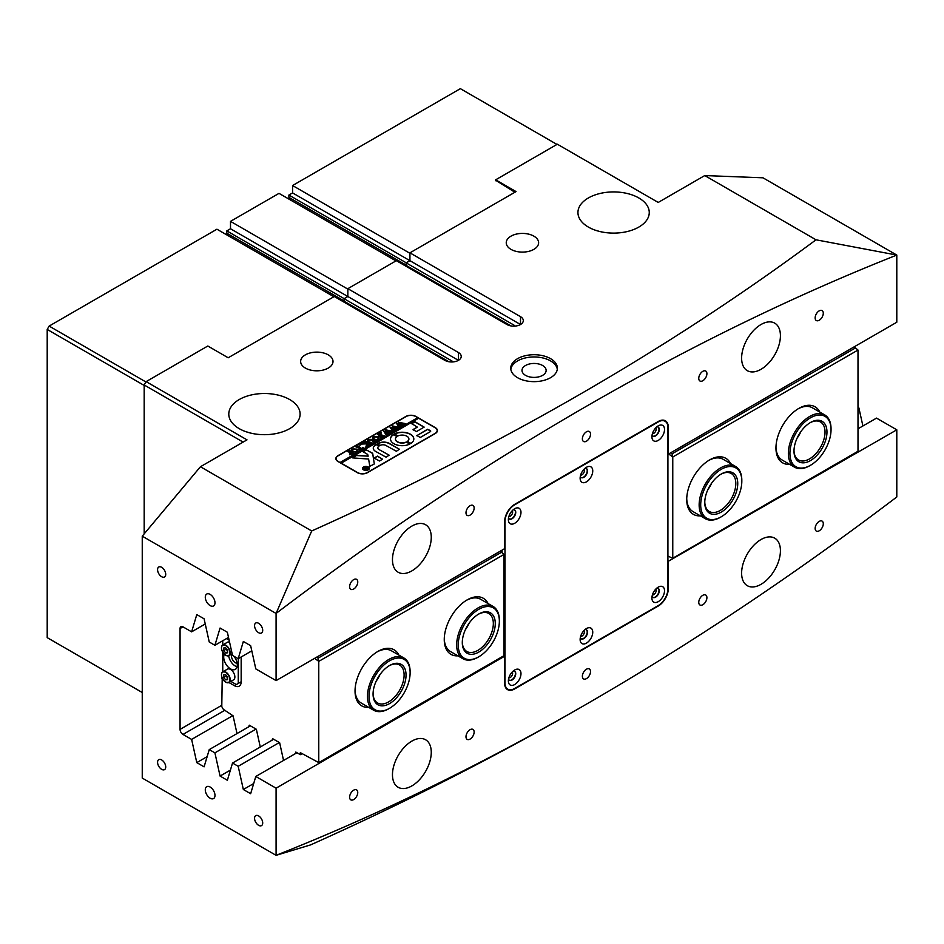 <?xml version="1.0" encoding="UTF-8"?>
<svg xmlns="http://www.w3.org/2000/svg" width="944" height="944" viewBox="0 0 944 944"><rect width="100%" height="100%" fill="white"/><g stroke="black" fill="none" stroke-linecap="round" stroke-linejoin="round"><path stroke-width="1.42" d="M652.398 594.932A3.434 1.982 120 0 0 653.755 594.626A3.434 1.982 120 0 0 655.891 591.912A3.434 1.982 120 0 0 655.761 589.115M580.631 636.374A3.434 1.982 120 0 0 581.988 636.067A3.434 1.982 120 0 0 584.124 633.353A3.434 1.982 120 0 0 583.994 630.545M508.863 677.804A3.434 1.982 120 0 0 510.208 677.509A3.434 1.982 120 0 0 512.356 674.783A3.434 1.982 120 0 0 512.226 671.986M508.863 516.545A3.434 1.982 120 0 0 510.208 516.238A3.434 1.982 120 0 0 512.356 513.524A3.434 1.982 120 0 0 512.226 510.716M580.631 475.103A3.434 1.982 120 0 0 581.988 474.797A3.434 1.982 120 0 0 584.124 472.083A3.434 1.982 120 0 0 583.994 469.274M652.398 433.674A3.434 1.982 120 0 0 653.755 433.367A3.434 1.982 120 0 0 655.891 430.653A3.434 1.982 120 0 0 655.761 427.844M542.611 365.493A12.071 6.974 0 0 0 529.454 363.983A12.071 6.974 0 0 0 521.997 370.426A12.071 6.974 0 0 0 525.537 375.358A12.071 6.974 0 0 0 538.694 376.868A12.071 6.974 0 0 0 546.139 370.426A12.071 6.974 0 0 0 542.611 365.493M550.564 358.661A23.317 13.464 0 0 0 525.147 355.746A23.317 13.464 0 0 0 510.751 368.184A23.317 13.464 0 0 0 517.583 377.706A23.317 13.464 0 0 0 542.989 380.621A23.317 13.464 0 0 0 557.385 368.184A23.317 13.464 0 0 0 550.564 358.661M557.302 369.305A23.317 13.464 0 0 0 550.564 360.903A23.317 13.464 0 0 0 526.056 357.788A23.317 13.464 0 0 0 510.834 369.305M819.215 320.252A5.758 3.328 120 0 0 822.979 315.178A5.758 3.328 120 0 0 822.094 310.564A5.758 3.328 120 0 0 819.215 310.847A5.758 3.328 120 0 0 815.451 315.921A5.758 3.328 120 0 0 816.336 320.535A5.758 3.328 120 0 0 819.215 320.252M702.832 380.727A5.758 3.328 120 0 0 706.596 375.653A5.758 3.328 120 0 0 705.711 371.039A5.758 3.328 120 0 0 702.832 371.322A5.758 3.328 120 0 0 699.067 376.396A5.758 3.328 120 0 0 699.952 381.01A5.758 3.328 120 0 0 702.832 380.727M586.448 441.202A5.758 3.328 120 0 0 590.212 436.128A5.758 3.328 120 0 0 589.327 431.514A5.758 3.328 120 0 0 586.448 431.797A5.758 3.328 120 0 0 582.684 436.871A5.758 3.328 120 0 0 583.569 441.485A5.758 3.328 120 0 0 586.448 441.202M470.065 515.117A5.758 3.328 120 0 0 473.829 510.043A5.758 3.328 120 0 0 472.944 505.429A5.758 3.328 120 0 0 470.065 505.713A5.758 3.328 120 0 0 466.301 510.787A5.758 3.328 120 0 0 467.186 515.4A5.758 3.328 120 0 0 470.065 515.117M353.681 589.032A5.758 3.328 120 0 0 357.446 583.958A5.758 3.328 120 0 0 356.561 579.333A5.758 3.328 120 0 0 353.681 579.616A5.758 3.328 120 0 0 349.917 584.702A5.758 3.328 120 0 0 350.802 589.316A5.758 3.328 120 0 0 353.681 589.032M819.215 530.799A5.758 3.328 120 0 0 822.979 525.725A5.758 3.328 120 0 0 822.094 521.1A5.758 3.328 120 0 0 819.215 521.395A5.758 3.328 120 0 0 815.451 526.469A5.758 3.328 120 0 0 816.336 531.083A5.758 3.328 120 0 0 819.215 530.799M702.832 604.715A5.758 3.328 120 0 0 706.596 599.629A5.758 3.328 120 0 0 705.711 595.015A5.758 3.328 120 0 0 702.832 595.298A5.758 3.328 120 0 0 699.067 600.384A5.758 3.328 120 0 0 699.952 604.998A5.758 3.328 120 0 0 702.832 604.715M586.448 678.618A5.758 3.328 120 0 0 590.212 673.544A5.758 3.328 120 0 0 589.327 668.93A5.758 3.328 120 0 0 586.448 669.213A5.758 3.328 120 0 0 582.684 674.287A5.758 3.328 120 0 0 583.569 678.913A5.758 3.328 120 0 0 586.448 678.618M470.065 739.093A5.758 3.328 120 0 0 473.829 734.019A5.758 3.328 120 0 0 472.944 729.405A5.758 3.328 120 0 0 470.065 729.688A5.758 3.328 120 0 0 466.301 734.762A5.758 3.328 120 0 0 467.186 739.388A5.758 3.328 120 0 0 470.065 739.093M353.681 799.568A5.758 3.328 120 0 0 357.446 794.494A5.758 3.328 120 0 0 356.561 789.88A5.758 3.328 120 0 0 353.681 790.163A5.758 3.328 120 0 0 349.917 795.237A5.758 3.328 120 0 0 350.802 799.851A5.758 3.328 120 0 0 353.681 799.568M210.134 787.025A6.856 3.965 -120 0 0 206.712 786.694A6.856 3.965 -120 0 0 205.662 792.181A6.856 3.965 -120 0 0 210.134 798.223A6.856 3.965 -120 0 0 213.568 798.565A6.856 3.965 -120 0 0 214.618 793.066A6.856 3.965 -120 0 0 210.134 787.025M210.134 594.401A6.856 3.965 -120 0 0 206.712 594.059A6.856 3.965 -120 0 0 205.662 599.558A6.856 3.965 -120 0 0 210.134 605.6A6.856 3.965 -120 0 0 213.568 605.942A6.856 3.965 -120 0 0 214.618 600.443A6.856 3.965 -120 0 0 210.134 594.401M258.632 815.923A5.758 3.328 -120 0 0 255.753 815.64A5.758 3.328 -120 0 0 254.868 820.253A5.758 3.328 -120 0 0 258.632 825.327A5.758 3.328 -120 0 0 261.512 825.611A5.758 3.328 -120 0 0 262.397 820.997A5.758 3.328 -120 0 0 258.632 815.923M161.648 759.932A5.758 3.328 -120 0 0 158.769 759.637A5.758 3.328 -120 0 0 157.884 764.262A5.758 3.328 -120 0 0 161.648 769.336A5.758 3.328 -120 0 0 164.527 769.62A5.758 3.328 -120 0 0 165.412 765.006A5.758 3.328 -120 0 0 161.648 759.932M161.648 567.309A5.758 3.328 -120 0 0 158.769 567.014A5.758 3.328 -120 0 0 157.884 571.639A5.758 3.328 -120 0 0 161.648 576.713A5.758 3.328 -120 0 0 164.527 576.996A5.758 3.328 -120 0 0 165.412 572.383A5.758 3.328 -120 0 0 161.648 567.309M258.632 623.3A5.758 3.328 -120 0 0 255.753 623.016A5.758 3.328 -120 0 0 254.868 627.63A5.758 3.328 -120 0 0 258.632 632.704A5.758 3.328 -120 0 0 261.512 632.987A5.758 3.328 -120 0 0 262.397 628.374A5.758 3.328 -120 0 0 258.632 623.3M250.125 432.954L245.959 431.703M289.666 399.548A35.66 20.591 0 0 0 250.797 395.076A35.66 20.591 0 0 0 228.79 414.097A35.66 20.591 0 0 0 239.233 428.659A35.66 20.591 0 0 0 278.091 433.119A35.66 20.591 0 0 0 300.109 414.097A35.66 20.591 0 0 0 289.666 399.548M599.275 231.374L595.109 230.124M638.817 197.957A35.66 20.591 0 0 0 599.947 193.496A35.66 20.591 0 0 0 577.94 212.518A35.66 20.591 0 0 0 588.383 227.079A35.66 20.591 0 0 0 627.253 231.54A35.66 20.591 0 0 0 649.26 212.518A35.66 20.591 0 0 0 638.817 197.957M533.879 236.153A16.19 9.346 0 0 0 516.238 234.124A16.19 9.346 0 0 0 506.244 242.761A16.19 9.346 0 0 0 510.987 249.369A16.19 9.346 0 0 0 528.628 251.387A16.19 9.346 0 0 0 538.623 242.761A16.19 9.346 0 0 0 533.879 236.153M328.264 354.861A16.19 9.346 0 0 0 310.623 352.832A16.19 9.346 0 0 0 300.64 361.469A16.19 9.346 0 0 0 305.372 368.077A16.19 9.346 0 0 0 323.013 370.095A16.19 9.346 0 0 0 333.008 361.469A16.19 9.346 0 0 0 328.264 354.861M761.017 584.324A27.435 15.836 120 0 0 778.942 560.158A27.435 15.836 120 0 0 774.741 538.174A27.435 15.836 120 0 0 761.017 539.531A27.435 15.836 120 0 0 743.093 563.71A27.435 15.836 120 0 0 747.306 585.693A27.435 15.836 120 0 0 761.017 584.324M411.867 785.904A27.435 15.836 120 0 0 429.791 761.737A27.435 15.836 120 0 0 425.579 739.754A27.435 15.836 120 0 0 411.867 741.111A27.435 15.836 120 0 0 393.943 765.289A27.435 15.836 120 0 0 398.156 787.272A27.435 15.836 120 0 0 411.867 785.904M761.017 369.305A27.435 15.836 120 0 0 778.942 345.138A27.435 15.836 120 0 0 774.741 323.155A27.435 15.836 120 0 0 761.017 324.512A27.435 15.836 120 0 0 743.093 348.678A27.435 15.836 120 0 0 747.306 370.662A27.435 15.836 120 0 0 761.017 369.305M411.867 570.884A27.435 15.836 120 0 0 429.791 546.718A27.435 15.836 120 0 0 425.579 524.734A27.435 15.836 120 0 0 411.867 526.091A27.435 15.836 120 0 0 393.943 550.269A27.435 15.836 120 0 0 398.156 572.241A27.435 15.836 120 0 0 411.867 570.884M344.737 302.222A5.487 3.162 120 0 0 344.076 301.242L344.076 298.693L347.852 296.51L458.418 360.348L458.418 352.513A9.605 5.546 180 0 1 461.238 356.431A9.605 5.546 180 0 1 455.303 361.552A9.605 5.546 180 0 1 444.848 360.348L334.282 296.51L228.177 357.776L207.81 346.011L146.131 381.624L246.998 439.857L200.435 466.737L142.249 536.168L276.085 613.447A2825.486 1631.303 -60 0 1 586.448 406.262A2825.486 1631.303 -60 0 1 896.8 255.081L896.8 322.234L668.305 454.158L668.305 427.313A14.266 8.236 120 0 0 665.343 420.788A14.266 8.236 120 0 0 658.216 421.496L514.669 504.367A14.266 8.236 120 0 0 504.592 521.831L504.592 548.676L276.085 680.6L255.8 668.895L250.644 645.684L243.34 641.472L238.183 658.711L232.531 655.455L227.362 632.244L220.07 628.031L214.902 645.283L209.249 642.014L204.093 618.804L196.789 614.591L191.62 631.843L182.983 626.851L180.068 628.527A4.118 2.372 60 0 1 180.918 626.639A4.118 2.372 60 0 1 182.983 626.851M816.017 239.8L896.8 255.069L762.964 177.802L704.767 175.56L816.017 239.8C742.444 294.422 663.656 345.988 579.651 394.498C495.281 443.173 405.967 488.662 311.697 530.965L200.435 466.737M276.085 680.6L276.085 613.447L311.697 530.965M142.249 536.168L142.249 778.068L276.085 855.335A2825.486 1631.303 120 0 0 586.448 704.153A2825.486 1631.303 120 0 0 586.472 704.141A2825.486 1631.303 120 0 0 896.8 496.969L896.8 429.815L667.915 561.515M503.777 655.797L504.592 656.257L276.085 788.181L276.085 855.335L310.611 844.892C405.708 802.294 495.718 756.498 580.619 707.516M256.048 729.098L214.902 752.852L220.07 776.062L227.362 780.275L232.531 763.035L238.183 766.292L243.34 789.503L250.644 793.715L255.8 776.475L276.085 788.181M214.902 752.852L209.249 749.595L204.093 766.835L196.789 762.622L207.137 756.651M232.779 715.658L191.62 739.412L196.789 762.622M191.62 739.412L182.983 734.432A4.118 2.372 60 0 1 180.068 729.382L180.068 628.527M858.002 407.419L858.887 407.926L858.002 408.445M862.91 425.968L858.887 407.926M858.002 428.8L876.516 418.109L896.8 429.815M367.452 472.673L435.337 433.473A7.127 4.118 0 0 0 437.426 430.558A7.127 4.118 0 0 0 435.337 427.656L415.938 416.457A7.127 4.118 0 0 0 405.861 416.457L337.964 455.645A7.127 4.118 0 0 0 335.875 458.56A7.127 4.118 0 0 0 337.964 461.474L357.363 472.673A7.127 4.118 0 0 0 367.452 472.673M704.767 175.56L658.216 202.441L557.349 144.208L495.659 179.82L516.038 191.585L409.932 252.839L520.498 316.677L520.498 324.512L409.932 260.674L406.144 262.857L406.144 265.406A5.487 3.162 -60 0 1 406.923 266.774M458.418 352.513L347.852 288.675L396.35 260.674L506.916 324.512A9.605 5.546 0 0 0 517.383 325.715A9.605 5.546 0 0 0 523.306 320.594A9.605 5.546 0 0 0 520.498 316.677M230.501 228.755L347.852 296.51L344.171 298.646L226.82 230.891L230.501 228.755L230.501 221.368L347.852 289.124L347.852 296.51L347.852 288.675M409.932 252.839L409.932 260.674L409.932 253.287L292.581 185.531L292.581 192.918L288.888 195.054L406.239 262.81L409.932 260.674L292.581 192.918M243.115 442.099L144.184 384.987L144.184 533.856L144.184 385.435L47.2 329.432L49.135 326.081L216.931 229.203L333.893 296.735M144.184 384.987L146.131 381.624M250.408 725.842L209.249 749.595M273.677 739.27L232.531 763.035M279.33 742.539L238.183 766.292M296.959 752.71L255.8 776.475M205.237 623.984L191.62 631.843M228.519 637.412L214.902 645.283M251.788 650.853L238.183 658.711M504.592 656.257L504.592 683.102A14.266 8.236 120 0 0 507.542 689.627A14.266 8.236 120 0 0 514.669 688.931L658.216 606.06A14.266 8.236 120 0 0 668.305 588.584L668.305 561.739M495.659 180.717L495.659 179.82M243.34 789.503L253.688 783.532M220.07 776.062L230.419 770.092M513.701 326.128L513.701 324.96A4.248 2.454 180 0 1 514.822 326.093M513.701 324.96L406.144 262.857M510.916 325.892L406.144 265.406M451.633 361.965L451.633 360.797L344.076 298.693M451.633 360.797A4.248 2.454 180 0 1 452.754 361.93M448.848 361.729L344.076 301.242M506.232 688.53A14.266 8.236 120 0 0 506.869 688.613M700.389 515.849A32.367 18.691 -60 0 1 686.725 499.553A32.367 18.691 -60 0 1 709.617 459.905A32.367 18.691 -60 0 1 730.562 463.587M686.736 498.633A30.173 17.417 120 0 0 692.979 511.577L705.392 518.74A30.173 17.417 -60 0 1 701.203 514.291A30.173 17.417 -60 0 1 708.189 479.564A30.173 17.417 -60 0 1 735.565 466.478A30.173 17.417 -60 0 1 739.754 470.926A30.173 17.417 -60 0 1 741.819 480.284A30.173 17.417 -60 0 1 741.807 480.744M789.609 464.342A32.367 18.691 -60 0 1 775.956 448.034A32.367 18.691 -60 0 1 798.848 408.386A32.367 18.691 -60 0 1 819.793 412.068M775.968 447.114A30.173 17.417 120 0 0 782.21 460.058L794.624 467.221A30.173 17.417 -60 0 1 793.066 466.124A30.173 17.417 -60 0 1 795.462 430.971A30.173 17.417 -60 0 1 824.796 414.959A30.173 17.417 -60 0 1 826.342 416.068A30.173 17.417 -60 0 1 831.039 428.777A30.173 17.417 -60 0 1 831.039 429.225M670.594 452.837L672.175 453.745L855.488 347.923L858.002 350.047L858.002 451.279L672.765 558.234L672.765 456.99L668.659 453.958M858.002 350.047L672.765 456.99M855.488 347.923L853.907 347.003M735.565 466.478L723.151 459.303A30.173 17.417 120 0 0 708.826 460.377M824.796 414.959L812.383 407.796A30.173 17.417 120 0 0 798.058 408.858M667.915 556.11L672.765 558.234M672.175 453.745L672.175 455.987M377.234 679.031A23.317 13.464 120 0 0 378.615 676.647M379.972 674.606A21.948 12.673 -60 0 1 376.149 681.226M403.407 666.228A23.317 13.464 -60 0 1 398.51 695.386A23.317 13.464 -60 0 1 375.712 702.891A23.317 13.464 -60 0 1 373.069 694.076A23.317 13.464 -60 0 1 389.565 665.52A23.317 13.464 -60 0 1 403.407 666.228M373.081 693.498A21.948 12.673 120 0 0 375.559 701.25A21.948 12.673 120 0 0 377.624 702.997A21.948 12.673 120 0 0 398.344 692.306A21.948 12.673 120 0 0 401.625 666.747A21.948 12.673 120 0 0 399.56 664.989A21.948 12.673 120 0 0 389.07 665.815M406.829 661.697A29.075 16.791 120 0 0 378.402 671.054A29.075 16.791 120 0 0 372.29 707.41A29.075 16.791 120 0 0 389.565 708.295A29.075 16.791 120 0 0 410.121 672.683A29.075 16.791 120 0 0 406.829 661.697M389.176 708.519A30.173 17.417 -60 0 1 388.786 708.743A30.173 17.417 -60 0 1 373.694 710.242A30.173 17.417 -60 0 1 370.862 707.823A30.173 17.417 -60 0 1 375.382 672.683A30.173 17.417 -60 0 1 403.879 657.98A30.173 17.417 -60 0 1 406.711 660.387A30.173 17.417 -60 0 1 410.121 671.786A30.173 17.417 -60 0 1 410.121 672.246M798.152 436.01A23.317 13.464 120 0 0 799.533 433.626M800.89 431.597A21.948 12.673 -60 0 1 797.066 438.205M823.333 422.204A23.317 13.464 -60 0 1 820.808 450.43A23.317 13.464 -60 0 1 797.621 460.884A23.317 13.464 -60 0 1 793.998 451.055A23.317 13.464 -60 0 1 810.483 422.499A23.317 13.464 -60 0 1 823.333 422.204M793.998 450.489A21.948 12.673 120 0 0 797.409 459.185A21.948 12.673 120 0 0 798.541 459.988A21.948 12.673 120 0 0 819.876 448.341A21.948 12.673 120 0 0 821.61 422.782A21.948 12.673 120 0 0 820.489 421.98A21.948 12.673 120 0 0 809.987 422.794M826.519 417.425A29.075 16.791 120 0 0 797.609 430.464A29.075 16.791 120 0 0 794.447 465.663A29.075 16.791 120 0 0 810.483 465.286A29.075 16.791 120 0 0 831.039 429.673A29.075 16.791 120 0 0 826.519 417.425M810.094 465.498A30.173 17.417 -60 0 1 809.704 465.734A30.173 17.417 -60 0 1 794.624 467.221M708.932 487.529A23.317 13.464 120 0 0 710.301 485.145M711.658 483.104A21.948 12.673 -60 0 1 707.847 489.724M736.155 476.295A23.317 13.464 -60 0 1 728.32 506.185A23.317 13.464 -60 0 1 706.36 509.807A23.317 13.464 -60 0 1 704.767 502.574A23.317 13.464 -60 0 1 721.251 474.018A23.317 13.464 -60 0 1 736.155 476.295M704.779 502.007A21.948 12.673 120 0 0 706.265 508.261A21.948 12.673 120 0 0 709.31 511.506A21.948 12.673 120 0 0 729.228 501.984A21.948 12.673 120 0 0 734.302 476.72A21.948 12.673 120 0 0 731.258 473.487A21.948 12.673 120 0 0 720.768 474.313M739.836 472.153A29.075 16.791 120 0 0 712.449 476.685A29.075 16.791 120 0 0 702.678 513.949A29.075 16.791 120 0 0 721.251 516.793A29.075 16.791 120 0 0 741.819 481.18A29.075 16.791 120 0 0 739.836 472.153M720.874 517.017A30.173 17.417 -60 0 1 720.484 517.241A30.173 17.417 -60 0 1 705.392 518.74M466.466 627.512A23.317 13.464 120 0 0 467.835 625.129M469.192 623.099A21.948 12.673 -60 0 1 465.38 629.707M490.137 612.68A23.317 13.464 -60 0 1 490.75 639.241A23.317 13.464 -60 0 1 467.433 653.401A23.317 13.464 -60 0 1 462.3 642.557A23.317 13.464 -60 0 1 478.785 614.001A23.317 13.464 -60 0 1 490.137 612.68M462.312 641.991A21.948 12.673 120 0 0 466.843 651.49A21.948 12.673 120 0 0 467.138 651.643A21.948 12.673 120 0 0 488.933 638.569A21.948 12.673 120 0 0 488.791 613.482A21.948 12.673 120 0 0 488.496 613.317A21.948 12.673 120 0 0 478.301 614.296M492.945 607.653A29.075 16.791 120 0 0 463.882 625.306A29.075 16.791 120 0 0 464.637 658.44A29.075 16.791 120 0 0 478.785 656.788A29.075 16.791 120 0 0 499.352 621.176A29.075 16.791 120 0 0 492.945 607.653M478.407 657A30.173 17.417 -60 0 1 478.018 657.236A30.173 17.417 -60 0 1 463.327 658.947A30.173 17.417 -60 0 1 462.926 658.723A30.173 17.417 -60 0 1 462.725 624.22A30.173 17.417 -60 0 1 492.697 606.249A30.173 17.417 -60 0 1 493.098 606.461A30.173 17.417 -60 0 1 499.352 620.279A30.173 17.417 -60 0 1 499.352 620.727M651.915 598.048A8.921 5.145 -60 0 1 658.216 587.133A8.921 5.145 -60 0 1 664.517 590.767A8.921 5.145 -60 0 1 658.216 601.682A8.921 5.145 -60 0 1 651.915 598.048M652.092 596.23A5.216 3.009 120 0 0 652.988 597.41A5.216 3.009 120 0 0 657 596.018A5.216 3.009 120 0 0 659.278 590.767A5.216 3.009 120 0 0 658.204 588.383A5.216 3.009 120 0 0 656.729 588.195M580.135 639.477A8.921 5.145 -60 0 1 586.448 628.562A8.921 5.145 -60 0 1 592.749 632.209A8.921 5.145 -60 0 1 586.448 643.124A8.921 5.145 -60 0 1 580.135 639.477M580.312 637.66A5.216 3.009 120 0 0 581.221 638.84A5.216 3.009 120 0 0 585.233 637.448A5.216 3.009 120 0 0 587.51 632.209A5.216 3.009 120 0 0 586.436 629.813A5.216 3.009 120 0 0 584.961 629.624M508.368 680.919A8.921 5.145 -60 0 1 514.669 670.004A8.921 5.145 -60 0 1 520.982 673.638A8.921 5.145 -60 0 1 514.669 684.553A8.921 5.145 -60 0 1 508.368 680.919M508.545 679.102A5.216 3.009 120 0 0 509.453 680.282A5.216 3.009 120 0 0 513.465 678.889A5.216 3.009 120 0 0 515.743 673.638A5.216 3.009 120 0 0 514.657 671.255A5.216 3.009 120 0 0 513.182 671.066M508.368 519.648A8.921 5.145 -60 0 1 514.669 508.733A8.921 5.145 -60 0 1 520.982 512.368A8.921 5.145 -60 0 1 514.669 523.295A8.921 5.145 -60 0 1 508.368 519.648M508.545 517.831A5.216 3.009 120 0 0 509.453 519.011A5.216 3.009 120 0 0 513.465 517.619A5.216 3.009 120 0 0 515.743 512.368A5.216 3.009 120 0 0 514.657 509.984A5.216 3.009 120 0 0 513.182 509.795M580.135 478.219A8.921 5.145 -60 0 1 586.448 467.292A8.921 5.145 -60 0 1 592.749 470.938A8.921 5.145 -60 0 1 586.448 481.853A8.921 5.145 -60 0 1 580.135 478.219M580.312 476.401A5.216 3.009 120 0 0 581.221 477.581A5.216 3.009 120 0 0 585.233 476.177A5.216 3.009 120 0 0 587.51 470.938A5.216 3.009 120 0 0 586.436 468.554A5.216 3.009 120 0 0 584.961 468.366M651.915 436.777A8.921 5.145 -60 0 1 658.216 425.862A8.921 5.145 -60 0 1 664.517 429.496A8.921 5.145 -60 0 1 658.216 440.423A8.921 5.145 -60 0 1 651.915 436.777M652.092 434.96A5.216 3.009 120 0 0 652.988 436.14A5.216 3.009 120 0 0 657 434.747A5.216 3.009 120 0 0 659.278 429.496A5.216 3.009 120 0 0 658.204 427.113A5.216 3.009 120 0 0 656.729 426.924M514.515 509.913A5.216 3.009 -60 0 1 515.448 512.203A5.216 3.009 -60 0 1 513.265 517.347A5.216 3.009 -60 0 1 509.312 518.929M658.051 427.042A5.216 3.009 -60 0 1 658.995 429.331A5.216 3.009 -60 0 1 656.812 434.476A5.216 3.009 -60 0 1 652.847 436.057M586.283 468.472A5.216 3.009 -60 0 1 587.215 470.773A5.216 3.009 -60 0 1 585.044 475.918A5.216 3.009 -60 0 1 581.079 477.487M509.312 680.187A5.216 3.009 120 0 0 513.265 678.618A5.216 3.009 120 0 0 515.448 673.473A5.216 3.009 120 0 0 514.515 671.172M652.847 597.316A5.216 3.009 120 0 0 656.812 595.747A5.216 3.009 120 0 0 658.995 590.602A5.216 3.009 120 0 0 658.051 588.301M581.079 638.758A5.216 3.009 120 0 0 585.044 637.176A5.216 3.009 120 0 0 587.215 632.032A5.216 3.009 120 0 0 586.283 629.742M667.915 427.538A13.712 7.918 120 0 0 665.072 421.26A13.712 7.918 120 0 0 658.216 421.944L514.669 504.816A13.712 7.918 120 0 0 504.981 521.607L504.981 682.878A13.712 7.918 120 0 0 507.813 689.155A13.712 7.918 120 0 0 514.669 688.483L658.216 605.611A13.712 7.918 120 0 0 667.915 588.808L667.915 427.538M502.066 550.14L502.066 552.629M368.219 469.876A3.151 1.817 0 0 0 369.057 468.637A3.151 1.817 0 0 0 369.045 468.531M363.664 469.699A3.151 1.817 0 0 0 367.11 470.1A3.151 1.817 0 0 0 369.057 468.413A3.151 1.817 0 0 0 368.125 467.127A3.151 1.817 0 0 0 364.691 466.737A3.151 1.817 0 0 0 362.744 468.413A3.151 1.817 0 0 0 363.664 469.699M368.325 467.02A3.434 1.982 0 0 0 364.585 466.584A3.434 1.982 0 0 0 362.472 468.413A3.434 1.982 0 0 0 363.475 469.817A3.434 1.982 0 0 0 367.204 470.242A3.434 1.982 0 0 0 369.328 468.413A3.434 1.982 0 0 0 368.325 467.02M369.316 468.531A3.434 1.982 0 0 0 368.325 467.245A3.434 1.982 0 0 0 368.219 467.186M363.57 467.186A3.434 1.982 0 0 0 362.472 468.531M352.549 457.875L368.608 459.055L369.788 466.277L373.859 464.271A1.369 0.791 0 0 0 374.249 463.634L372.727 453.58A1.369 0.791 0 0 0 372.337 453.096L366.048 449.733L362.933 451.621L367.712 454.453L368.16 456.153L357.044 455.374A1.369 0.791 0 0 0 355.9 455.598L352.549 457.875M393.931 443.727A11.658 6.726 0 0 0 409.849 444.022L406.392 441.981A6.726 3.882 180 0 1 397.412 441.709A6.726 3.882 180 0 1 395.453 438.96A6.726 3.882 180 0 1 396.94 436.529L393.4 434.523A11.658 6.726 0 0 0 390.509 438.96A11.658 6.726 0 0 0 393.931 443.727M409.908 443.987L406.392 442.205A6.726 3.882 180 0 1 397.412 441.934A6.726 3.882 180 0 1 395.453 439.184A6.726 3.882 180 0 1 395.453 439.078M368.467 439.869L368.809 441.721L372.196 442.937L370.579 443.869L367.417 440.801L368.302 439.739L370.98 439.302L375.5 441.037L373.553 442.158L371.311 440.105L368.467 439.869L367.794 440.848M366.437 445.521L366.473 443.857L360.879 444.093L363.003 442.866L366.827 443.35L363.853 442.37L365.8 441.261L368.962 443.833L370.449 443.94L368.514 445.061L366.909 443.397L366.862 445.356L367.759 445.497L366.071 446.477L366.449 444.695M363.133 442.948L363.617 443.597L366.827 443.35M365.765 441.426L365.989 442.335L369.493 444.081M368.538 445.12L368.325 444.211M366.874 443.916L367.015 445.556M359.853 445.285L360.62 444.612L359.853 445.061M359.853 444.836L360.62 445.061M362.543 447.362L363.475 447.975L359.652 450.182L358.602 449.639L361.08 449.132L355.971 446.925L357.906 445.816L361.729 448.754L362.543 447.539M357.906 445.816L357.658 446.547L361.729 448.754M362.284 448.435L362.413 447.444M356.891 449.108L357.918 450.559L356.962 451.81L352.372 451.728L351.31 450.3L352.23 449.014L356.891 449.108L357.918 450.784M418.463 418.357L417.685 417.685L340.1 462.477L338.164 461.581M417.685 417.685L415.749 416.564A6.856 3.965 0 0 0 406.05 416.564L338.164 455.763A6.856 3.965 0 0 0 336.147 458.56A6.856 3.965 0 0 0 338.164 461.356M349.54 454.56L350.625 452.577L347.758 451.669L349.693 450.548L352.867 453.132L354.354 453.238L349.54 454.56L349.74 452.99L350.625 452.801M349.658 450.725L349.894 451.633L353.516 453.391M378.037 436.895L379.063 438.358L378.107 439.597L373.517 439.515L372.455 438.099L373.376 436.812L378.037 436.895L379.063 438.582M380.09 437.19L382.934 436.517L380.928 435.361L380.019 436.624L378.532 435.774L380.739 435.243L377.824 434.311L379.759 433.19L382.934 435.774L384.42 435.88L381.057 437.827L380.09 437.332M378.662 435.916L380.09 435.845L380.149 436.553M379.736 433.355L379.96 434.275L383.453 436.022M380.609 433.308L381.376 432.635L380.609 433.084M380.609 432.859L381.376 433.084M387.453 433.98L386.084 434.771L383.5 430.96L387.429 431.892L385.471 429.815L392.562 431.184L390.84 432.175L386.58 430.452L388.149 432.092L390.474 432.387L388.668 433.426L384.538 431.679L387.453 434.122M393.99 430.204L392.621 430.995L390.037 427.184L393.955 428.116L392.291 425.886L399.088 427.408L397.365 428.399L393.117 426.676L394.675 428.316L396.999 428.611L395.206 429.65L391.076 427.903L393.99 430.358M400.516 426.44L399.147 427.231L396.563 423.419L400.492 424.352L398.533 422.275L405.613 423.644L403.902 424.635L399.642 422.912L401.212 424.552L403.536 424.847L401.731 425.886L397.601 424.139L400.516 426.582M341.067 463.268L418.652 418.239L435.149 427.762A6.856 3.965 0 0 1 437.155 430.558L437.155 431.691M341.067 463.044L357.552 472.555A6.856 3.965 0 0 0 367.251 472.555L435.149 433.367A6.856 3.965 0 0 0 437.155 430.558M416.764 435.467L420.257 437.485L430.299 431.679A1.369 0.791 0 0 0 430.299 430.558L427.538 429.249L416.729 435.715M417.295 427.089L413.071 429.803L416.564 431.55L424.139 427.089L415.018 421.744L411.525 423.478L417.295 427.089L413.071 429.532M380.09 445.438A4.118 2.372 180 0 1 385.872 445.462L396.397 451.256L399.406 449.238L389.365 443.444A7.953 4.59 0 0 0 377.399 443.916L380.09 445.438M407.395 441.403L410.935 443.397A11.658 6.726 0 0 0 413.826 438.96A11.658 6.726 0 0 0 406.982 432.836A11.658 6.726 0 0 0 394.486 433.898L397.943 435.939A6.726 3.882 180 0 1 405.07 435.467A6.726 3.882 180 0 1 408.894 438.96A6.726 3.882 180 0 1 407.395 441.403L407.383 441.639A6.726 3.882 180 0 0 408.894 439.184L408.894 438.96M382.544 459.256L377.576 456.117L373.989 458.005L379.512 461.002L382.544 459.209L377.576 456.341L374.048 458.111M379.087 449.379A4.118 2.372 180 0 1 377.883 447.704A4.118 2.372 180 0 1 379.051 446.04L376.42 444.482A7.953 4.59 0 0 0 373.269 448.14A7.953 4.59 0 0 0 375.594 451.397L386.108 457.191L389.14 455.173L379.087 449.604A4.118 2.372 180 0 1 377.883 447.916A4.118 2.372 180 0 1 377.883 447.81M364.443 468.554L366.473 468.224L364.809 467.705L365.942 467.044L368.656 468.613L365.835 469.475L365.847 468.696L364.443 468.554M365.942 467.044L365.34 467.622M417.685 417.909L340.1 462.477M389.14 455.173L379.087 449.604M379.087 446.016L376.42 444.707A7.953 4.59 0 0 0 373.269 448.258M396.952 436.517L393.4 434.747A11.658 6.726 0 0 0 390.509 439.078M413.826 439.078A11.658 6.726 0 0 0 406.899 433.036A11.658 6.726 0 0 0 394.486 434.122L394.439 434.157M399.406 449.238L389.365 443.668A7.953 4.59 0 0 0 377.399 444.14L377.399 443.916M424.08 427.207L415.018 421.968L411.49 423.738M352.466 457.816L355.9 455.822A1.369 0.791 0 0 1 357.044 455.598L368.16 456.153M374.249 463.634L372.727 453.804A1.369 0.791 0 0 0 372.337 453.321L366.52 449.958L362.992 451.728M430.688 431.231A1.369 0.791 0 0 0 430.299 430.783L427.538 429.473L416.764 435.691M362.744 468.531A3.151 1.817 0 0 0 362.744 468.637A3.151 1.817 0 0 0 363.57 469.876M363.947 468.425L366.119 468.613M367.712 469.156L366.473 468.224M368.172 468.932L365.8 467.351M367.464 469.31L366.248 469.192L366.461 468.354L366.248 469.416L366.461 468.578L366.248 469.416L367.464 469.404M348.407 451.527L349.445 450.925M349.54 454.784L349.74 453.214M350.153 452.978L350.271 454.312L350.153 453.203L350.271 454.312L352.796 454.064L350.802 452.683L350.271 454.088L352.796 453.84M351.31 450.418L352.23 449.014M356.891 449.332L352.348 449.179M352.431 449.344L353.068 451.444L356.832 451.881L357.363 450.819L356.136 449.568L353.882 448.825L351.864 450.028M355.322 452.211L357.363 450.819M353.068 451.444L355.322 451.987M352.431 449.12L353.068 451.22M359.251 449.969L360.407 449.521M356.62 446.783L357.658 446.182M362.708 448.365L362.413 447.668L362.708 448.365M362.697 447.692L363.287 448.081M366.449 444.919L366.473 443.857M361.387 444.022L362.909 443.149M364.478 442.24L365.552 441.627M366.874 444.14L366.862 445.58L366.874 444.14M365.942 446.618L366.437 445.745M367.428 440.907L368.302 439.739M370.98 439.302L368.408 439.892M370.98 439.526L374.013 440.919M374.013 441.143L375.205 441.273M368.467 440.093L368.809 441.945L371.358 443.09M372.455 438.205L373.376 436.812M378.037 437.119L373.494 436.966M373.576 437.143L374.202 439.243L377.978 439.68L378.509 438.606L377.281 437.355L375.028 436.624L373.01 437.827M376.467 440.01L378.509 438.606M374.202 439.243L376.467 439.786M373.576 436.919L374.202 439.019M380.09 437.414L381.895 437.107M380.09 436.069L380.149 436.777L380.09 436.069M378.45 434.181L379.512 433.567M383.677 431.078L387.429 431.892M385.754 429.886L391.666 431.255M391.666 431.479L392.433 431.337M388.149 432.092L386.58 430.452M386.662 434.11L384.538 431.679M390.214 427.313L393.955 428.116M392.291 426.11L398.191 427.479M398.191 427.703L398.958 427.561M394.675 428.316L393.117 426.676M394.675 428.541L395.265 428.482M393.188 430.334L391.076 427.903M400.492 424.352L396.74 423.313M398.816 422.346L404.728 423.714M404.728 423.939L405.483 423.785M401.212 424.552L399.642 422.912M399.713 426.57L397.601 424.139M336.489 297.525A4.932 2.856 120 0 0 336.147 297.266A4.932 2.856 120 0 0 335.745 297.1L335.521 297.23M374.662 319.827A4.932 2.856 120 0 0 373.977 319.107A4.932 2.856 120 0 0 373.576 318.942L335.745 297.1M471.481 303.791A4.932 2.856 120 0 0 471.139 303.531A4.932 2.856 120 0 0 470.737 303.366L470.513 303.496M509.099 325.456A4.932 2.856 120 0 0 508.969 325.373A4.932 2.856 120 0 0 508.568 325.208L470.737 303.366M457.923 655.832A32.367 18.691 -60 0 1 444.258 639.536A32.367 18.691 -60 0 1 467.15 599.888A32.367 18.691 -60 0 1 488.095 603.57M493.098 606.461L480.685 599.298A30.173 17.417 120 0 0 466.36 600.36M368.691 707.351A32.367 18.691 -60 0 1 355.038 691.055A32.367 18.691 -60 0 1 377.919 651.407A32.367 18.691 -60 0 1 398.864 655.089M403.879 657.98L391.453 650.805A30.173 17.417 120 0 0 377.128 651.879M222.218 678.146L221.781 706.619L223.327 709.31L233.085 715.835L237.003 733.571M295.342 753.642L295.814 752.061L300.334 754.669L300.334 752.651L318.765 762.61L318.765 661.378L314.659 658.334M318.765 762.61L504.002 655.667L504.002 554.423L318.765 661.378M221.486 674.759A6.171 3.564 60 0 1 222.76 671.821A6.171 3.564 60 0 1 225.852 672.128A6.171 3.564 60 0 1 229.876 677.568A6.171 3.564 60 0 1 228.932 682.512L234.383 685.674A9.605 5.546 -120 0 0 239.186 686.158A9.605 5.546 -120 0 0 241.168 681.757L241.168 656.989M221.781 678.394L222.583 678.866M248.791 726.762L249.263 725.181L256.355 729.275L260.284 747.011M272.073 740.202L272.545 738.621L279.636 742.716L283.554 760.451M300.334 754.669L302.08 753.654M301.301 753.206L300.334 752.651M316.594 657.213L318.175 658.121L501.488 552.299L499.907 551.39M444.27 638.616A30.173 17.417 120 0 0 450.512 651.561L462.926 658.723M355.05 690.135A30.173 17.417 120 0 0 361.281 703.079L373.694 710.242M501.488 552.299L504.002 554.423M318.175 658.121L318.175 660.363M231.917 654.18A5.487 3.162 -120 0 0 235.351 662.723A5.487 3.162 -120 0 0 237.145 663.243M224.306 654.263A9.605 5.546 -120 0 0 230.501 668.883A9.605 5.546 -120 0 0 235.304 669.355A9.605 5.546 -120 0 0 233.947 656.281M228.672 655.761A9.605 5.546 -120 0 0 235.351 666.075A9.605 5.546 -120 0 0 237.074 666.818M226.513 638.581L229.109 640.079M238.266 658.664L238.266 683.432L241.168 681.757L234.383 685.674M238.266 683.432L236.319 684.553L230.855 681.403M222.749 671.833L222.749 652.269M222.749 644.953L222.749 640.752M232.33 654.534A9.605 5.546 -120 0 0 231.717 654.027M228.932 682.512L233.593 679.822A6.171 3.564 -120 0 0 234.537 674.877A6.171 3.564 -120 0 0 230.501 669.438A6.171 3.564 -120 0 0 227.421 669.131L222.76 671.821C220.33 674.311 221.309 677.78 225.71 682.217L228.932 682.512A6.171 3.564 60 0 1 225.852 682.205M225.651 679.857L227.587 679.68L227.587 677.108L225.651 674.7L223.728 674.877L223.728 677.45L225.651 679.857L227.587 678.736M225.852 674.948L227.587 678.37M225.852 676.223L223.728 677.45M225.651 652.977L227.587 652.8L227.587 650.227L225.651 647.82L223.728 647.997L223.728 650.569L225.651 652.977L227.587 651.856M229.569 642.132A6.171 3.564 -120 0 0 227.421 642.25L222.76 644.941A6.171 3.564 60 0 1 225.852 645.248A6.171 3.564 60 0 1 229.876 650.687A6.171 3.564 60 0 1 228.932 655.632A6.171 3.564 60 0 1 225.852 655.325M225.852 648.08L227.587 651.49M225.852 649.342L223.728 650.569M226.82 230.891L226.82 233.215L344.076 300.912M226.82 233.215A5.758 3.328 -60 0 1 227.787 235.481M289.855 199.644A5.758 3.328 120 0 0 288.888 197.379L406.144 265.075M230.501 221.368L278.999 193.367L395.961 260.898M49.135 326.081L145.931 381.966M227.787 357.552L228.566 357.552M288.888 197.379L288.888 195.054M292.581 185.531L460.365 88.665L556.96 144.432M142.249 692.507L47.2 637.637L47.2 329.432M514.869 192.246L495.659 180.269M180.068 729.382L221.781 705.31M224.908 710.218L182.983 734.432M225.651 682.099A5.9 3.41 -120 0 0 229.829 679.68A5.9 3.41 -120 0 0 225.651 672.458A5.9 3.41 -120 0 0 221.486 674.866A5.9 3.41 -120 0 0 225.651 682.099M225.651 655.219A5.9 3.41 -120 0 0 229.829 652.811A5.9 3.41 -120 0 0 225.651 645.59A5.9 3.41 -120 0 0 221.486 647.997A5.9 3.41 -120 0 0 225.651 655.219M221.486 647.879A6.171 3.564 60 0 1 222.76 644.941C220.33 647.431 221.309 650.9 225.71 655.337L228.932 655.632L232.153 653.779M410.121 672.683L410.121 671.786M389.565 708.295L388.786 708.743M831.039 429.673L831.039 428.777M810.483 465.286L809.704 465.734M741.819 481.18L741.819 480.284M721.251 516.793L720.484 517.241M499.352 621.176L499.352 620.279M478.785 656.788L478.018 657.236M665.072 421.26L663.113 420.127M507.813 689.155L505.854 688.023M336.147 458.56L336.147 459.693M373.977 319.107L336.147 297.266M508.969 325.373L471.139 303.531"/></g></svg>
